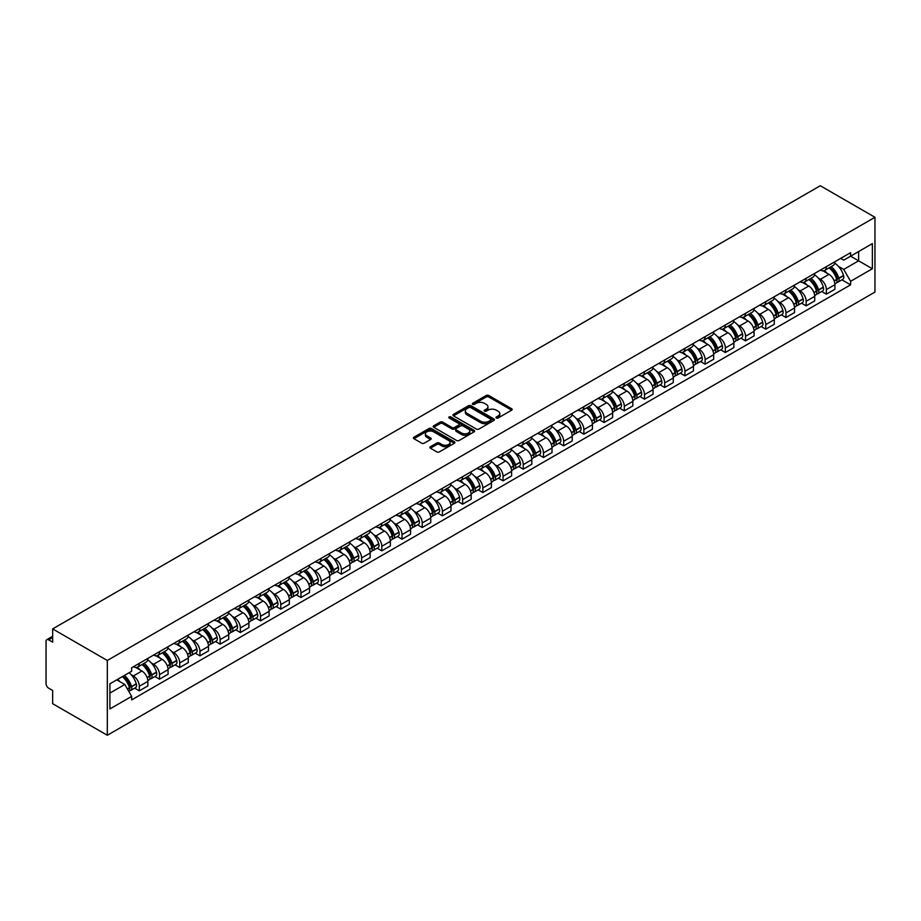 <?xml version="1.0" encoding="UTF-8"?>
<svg xmlns="http://www.w3.org/2000/svg" width="921" height="921" viewBox="0 0 921 921"><rect width="100%" height="100%" fill="white"/><g stroke="black" fill="none" stroke-linecap="round" stroke-linejoin="round"><path stroke-width="1.38" d="M496.35 417.973A1.255 0.725 0 0 0 498.134 417.973L511.639 410.167A1.796 1.036 0 0 0 512.168 409.431A1.796 1.036 0 0 0 511.639 408.705L488.752 395.489A1.796 1.036 0 0 0 486.207 395.489L472.703 403.283A1.255 0.725 0 0 0 474.488 404.319L476.238 403.306A5.756 3.327 0 0 1 484.365 403.306L486.276 404.4A5.756 3.327 0 0 1 487.957 406.76A5.756 3.327 0 0 1 486.276 409.108L484.527 410.11A1.255 0.725 0 0 0 486.311 411.146L488.061 410.133A5.756 3.327 0 0 1 496.189 410.133L498.1 411.227A5.756 3.327 0 0 1 499.792 413.587A5.756 3.327 0 0 1 498.1 415.935L496.35 416.937A1.255 0.725 0 0 0 496.35 417.973L496.35 416.937M430.395 446.72A1.796 1.036 0 0 0 429.865 447.456A1.796 1.036 0 0 0 430.395 448.193L436.819 451.9A1.796 1.036 0 0 0 439.363 451.9L454.364 443.243A1.796 1.036 0 0 0 454.893 442.506A1.796 1.036 0 0 0 454.364 441.769L431.477 428.553A1.796 1.036 0 0 0 428.933 428.553L413.932 437.222A1.796 1.036 0 0 0 413.402 437.959A1.796 1.036 0 0 0 413.932 438.684L421.68 443.162A1.796 1.036 0 0 0 424.224 443.162L430.648 439.455A1.796 1.036 0 0 0 431.178 438.718A1.796 1.036 0 0 0 430.648 437.993L426.803 435.771A4.812 2.775 0 0 1 425.398 433.803A4.812 2.775 0 0 1 428.369 431.235A4.812 2.775 0 0 1 433.607 431.845L448.677 440.537A4.812 2.775 0 0 1 450.081 442.506A4.812 2.775 0 0 1 447.111 445.073A4.812 2.775 0 0 1 441.873 444.463L439.363 443.013A1.796 1.036 0 0 0 436.819 443.013L430.395 446.72L430.395 448.193L436.819 444.509L436.819 443.013M107.32 660.484L52.658 628.916L820.289 185.731L874.95 217.287L107.32 660.484L107.32 735.269L874.95 292.084L874.95 217.287M476.364 429.071A1.796 1.036 0 0 0 478.897 429.071L493.909 420.413A1.796 1.036 0 0 0 494.427 419.677A1.796 1.036 0 0 0 493.909 418.94L471.022 405.724A1.796 1.036 0 0 0 468.478 405.724L453.477 414.392A1.796 1.036 0 0 0 452.948 415.118A1.796 1.036 0 0 0 453.477 415.855L476.364 429.071M449.586 418.238A1.255 0.725 0 0 1 450.864 418.422L450.864 416.925L474.131 430.36A1.796 1.036 0 0 1 474.66 431.086A1.796 1.036 0 0 1 474.131 431.822L459.13 440.48A1.796 1.036 0 0 1 456.586 440.48L433.699 427.275L433.699 425.801A1.796 1.036 0 0 0 433.169 426.538A1.796 1.036 0 0 0 433.699 427.275M433.699 425.801L440.123 422.094A1.796 1.036 0 0 1 442.667 422.094L451.946 427.459A1.796 1.036 0 0 0 454.49 427.459L458.75 424.995A1.796 1.036 0 0 0 459.28 424.259A1.796 1.036 0 0 0 458.75 423.533L449.091 417.95A1.255 0.725 0 0 1 450.864 416.925M52.658 628.916L52.658 642.156L48.64 639.842A3.661 2.118 -120 0 0 46.81 639.658A3.661 2.118 -120 0 0 46.05 641.338L46.05 683.67A3.661 2.118 -120 0 0 48.64 688.148L52.658 690.474L52.658 703.713L107.32 735.269M826.379 266.653A8.427 4.87 60 0 1 824.629 270.44L833.183 265.501A8.427 4.87 -120 0 0 834.921 261.714M818.262 278.05L820.415 279.293A8.427 4.87 60 0 1 826.379 289.608L834.921 284.681A8.427 4.87 -120 0 0 828.969 274.354L822.844 270.82M834.921 284.681L834.921 289.24L826.379 294.179L821.739 291.497M824.629 270.44A8.427 4.87 60 0 1 820.484 270.06M826.379 289.608L826.379 294.179M806.163 278.315A8.427 4.87 60 0 1 804.424 282.102L812.967 277.163A8.427 4.87 -120 0 0 814.717 273.387M801.535 303.159L806.163 305.841L814.717 300.902L814.717 296.343A8.427 4.87 -120 0 0 808.753 286.028L802.64 282.494M804.424 282.102A8.427 4.87 60 0 1 800.268 281.722M798.047 289.712L800.211 290.955A8.427 4.87 60 0 1 806.163 301.282L806.163 305.841M785.958 289.988A8.427 4.87 60 0 1 784.208 293.764L792.762 288.837A8.427 4.87 -120 0 0 794.512 285.05M781.319 314.832L785.958 317.503L794.512 312.576L794.512 308.005A8.427 4.87 -120 0 0 788.549 297.69L782.436 294.156M784.208 293.764A8.427 4.87 60 0 1 780.064 293.385M777.842 301.386L779.995 302.629A8.427 4.87 60 0 1 785.958 312.944L785.958 317.503M765.754 301.651A8.427 4.87 60 0 1 764.004 305.438L772.558 300.499A8.427 4.87 -120 0 0 774.296 296.712M761.114 326.495L765.754 329.177L774.296 324.238L774.296 319.679A8.427 4.87 -120 0 0 768.344 309.352L762.22 305.818M764.004 305.438A8.427 4.87 60 0 1 759.86 305.058M757.638 313.048L759.79 314.291A8.427 4.87 60 0 1 765.754 324.618L765.754 329.177M745.538 313.324A8.427 4.87 60 0 1 743.8 317.1L752.353 312.161A8.427 4.87 -120 0 0 754.092 308.385M740.91 338.168L745.538 340.839L754.092 335.9L754.092 331.341A8.427 4.87 -120 0 0 748.14 321.026L742.015 317.492M743.8 317.1A8.427 4.87 60 0 1 739.655 316.72M737.433 324.71L739.586 325.953A8.427 4.87 60 0 1 745.538 336.28L745.538 340.839M725.334 324.986A8.427 4.87 60 0 1 723.595 328.774L732.137 323.835A8.427 4.87 -120 0 0 733.887 320.048M720.706 349.83L725.334 352.513L733.887 347.574L733.887 343.015A8.427 4.87 -120 0 0 727.924 332.688L721.811 329.154M723.595 328.774A8.427 4.87 60 0 1 719.439 328.394M717.217 336.384L719.382 337.627A8.427 4.87 60 0 1 725.334 347.942L725.334 352.513M705.129 336.649A8.427 4.87 60 0 1 703.379 340.436L711.933 335.497A8.427 4.87 -120 0 0 713.683 331.721M700.49 361.493L705.129 364.175L713.683 359.236L713.683 354.677A8.427 4.87 -120 0 0 707.719 344.35L701.595 340.828M703.379 340.436A8.427 4.87 60 0 1 699.235 340.056M697.013 348.046L699.166 349.289A8.427 4.87 60 0 1 705.129 359.616L705.129 364.175M684.925 348.322A8.427 4.87 60 0 1 683.175 352.098L691.729 347.171A8.427 4.87 -120 0 0 693.467 343.383M680.285 373.166L684.925 375.837L693.467 370.91L693.467 366.339A8.427 4.87 -120 0 0 687.515 356.024L681.39 352.49M683.175 352.098A8.427 4.87 60 0 1 679.03 351.718M676.808 359.72L678.961 360.963A8.427 4.87 60 0 1 684.925 371.278L684.925 375.837M664.709 359.984A8.427 4.87 60 0 1 662.97 363.772L671.513 358.833A8.427 4.87 -120 0 0 673.263 355.046M660.081 384.828L664.709 387.511L673.263 382.572L673.263 378.013A8.427 4.87 -120 0 0 667.299 367.686L661.186 364.152M662.97 363.772A8.427 4.87 60 0 1 658.814 363.392M656.604 371.382L658.757 372.625A8.427 4.87 60 0 1 664.709 382.952L664.709 387.511M644.504 371.658A8.427 4.87 60 0 1 642.766 375.434L651.308 370.495A8.427 4.87 -120 0 0 653.058 366.719M639.865 396.502L644.504 399.173L653.058 394.234L653.058 389.675A8.427 4.87 -120 0 0 647.095 379.36L640.981 375.826M642.766 375.434A8.427 4.87 60 0 1 638.61 375.054M636.388 383.044L638.552 384.287A8.427 4.87 60 0 1 644.504 394.614L644.504 399.173M624.3 383.32A8.427 4.87 60 0 1 622.55 387.108L631.104 382.169A8.427 4.87 -120 0 0 632.842 378.381M619.66 408.164L624.3 410.847L632.842 405.908L632.842 401.349A8.427 4.87 -120 0 0 626.89 391.022L620.766 387.488M622.55 387.108A8.427 4.87 60 0 1 618.405 386.728M616.184 394.718L618.336 395.961A8.427 4.87 60 0 1 624.3 406.276L624.3 410.847M604.095 394.982A8.427 4.87 60 0 1 602.346 398.77L610.899 393.831A8.427 4.87 -120 0 0 612.638 390.055M599.456 419.826L604.095 422.509L612.638 417.57L612.638 413.011A8.427 4.87 -120 0 0 606.686 402.684L600.561 399.161M602.346 398.77A8.427 4.87 60 0 1 598.201 398.39M595.979 406.38L598.132 407.623A8.427 4.87 60 0 1 604.095 417.95L604.095 422.509M583.879 406.656A8.427 4.87 60 0 1 582.141 410.432L590.683 405.505A8.427 4.87 -120 0 0 592.433 401.717M579.251 431.5L583.879 434.171L592.433 429.244L592.433 424.673A8.427 4.87 -120 0 0 586.47 414.358L580.357 410.824M582.141 410.432A8.427 4.87 60 0 1 577.985 410.052M575.763 418.053L577.928 419.297A8.427 4.87 60 0 1 583.879 429.612L583.879 434.171M563.675 418.318A8.427 4.87 60 0 1 561.925 422.106L570.479 417.167A8.427 4.87 -120 0 0 572.229 413.379M559.035 443.162L563.675 445.845L572.229 440.906L572.229 436.347A8.427 4.87 -120 0 0 566.265 426.02L560.152 422.486M561.925 422.106A8.427 4.87 60 0 1 557.781 421.726M555.559 429.716L557.712 430.959A8.427 4.87 60 0 1 563.675 441.286L563.675 445.845M543.471 429.992A8.427 4.87 60 0 1 541.721 433.768L550.274 428.829A8.427 4.87 -120 0 0 552.013 425.053M538.831 454.836L543.471 457.507L552.013 452.568L552.013 448.009A8.427 4.87 -120 0 0 546.061 437.694L539.936 434.159M541.721 433.768A8.427 4.87 60 0 1 537.576 433.388M535.354 441.378L537.507 442.621A8.427 4.87 60 0 1 543.471 452.948L543.471 457.507M523.255 441.654A8.427 4.87 60 0 1 521.516 445.442L530.059 440.503A8.427 4.87 -120 0 0 531.808 436.715M518.627 466.498L523.255 469.18L531.808 464.242L531.808 459.683A8.427 4.87 -120 0 0 525.856 449.356L519.732 445.822M521.516 445.442A8.427 4.87 60 0 1 517.372 445.062M515.15 453.051L517.303 454.295A8.427 4.87 60 0 1 523.255 464.61L523.255 469.18M503.05 453.316A8.427 4.87 60 0 1 501.312 457.104L509.854 452.165A8.427 4.87 -120 0 0 511.604 448.389M498.411 478.16L503.05 480.843L511.604 475.904L511.604 471.345A8.427 4.87 -120 0 0 505.641 461.018L499.527 457.495M501.312 457.104A8.427 4.87 60 0 1 497.156 456.724M494.934 464.714L497.098 465.957A8.427 4.87 60 0 1 503.05 476.284L503.05 480.843M482.846 464.99A8.427 4.87 60 0 1 481.096 468.766L489.65 463.839A8.427 4.87 -120 0 0 491.4 460.051M478.206 489.834L482.846 492.505L491.4 487.577L491.4 483.007A8.427 4.87 -120 0 0 485.436 472.692L479.311 469.157M481.096 468.766A8.427 4.87 60 0 1 476.951 468.386M474.729 476.387L476.882 477.631A8.427 4.87 60 0 1 482.846 487.946L482.846 492.505M462.641 476.652A8.427 4.87 60 0 1 460.891 480.44L469.445 475.501A8.427 4.87 -120 0 0 471.184 471.713M458.002 501.496L462.641 504.178L471.184 499.24L471.184 494.681A8.427 4.87 -120 0 0 465.232 484.354L459.107 480.82M460.891 480.44A8.427 4.87 60 0 1 456.747 480.06M454.525 488.049L456.678 489.293A8.427 4.87 60 0 1 462.641 499.608L462.641 504.178M442.425 488.326A8.427 4.87 60 0 1 440.687 492.102L449.229 487.163A8.427 4.87 -120 0 0 450.979 483.387M437.797 513.17L442.425 515.841L450.979 510.902L450.979 506.343A8.427 4.87 -120 0 0 445.016 496.028L438.903 492.493M440.687 492.102A8.427 4.87 60 0 1 436.531 491.722M434.321 499.712L436.473 500.955A8.427 4.87 60 0 1 442.425 511.282L442.425 515.841M422.221 499.988A8.427 4.87 60 0 1 420.483 503.775L429.025 498.837A8.427 4.87 -120 0 0 430.775 495.049M417.581 524.832L422.221 527.514L430.775 522.575L430.775 518.016A8.427 4.87 -120 0 0 424.811 507.69L418.698 504.155M420.483 503.775A8.427 4.87 60 0 1 416.327 503.396M414.105 511.385L416.269 512.629A8.427 4.87 60 0 1 422.221 522.944L422.221 527.514M402.017 511.65A8.427 4.87 60 0 1 400.267 515.438L408.82 510.499A8.427 4.87 -120 0 0 410.559 506.723M397.377 536.494L402.017 539.176L410.559 534.238L410.559 529.679A8.427 4.87 -120 0 0 404.607 519.352L398.482 515.829M400.267 515.438A8.427 4.87 60 0 1 396.122 515.058M393.9 523.047L396.053 524.291A8.427 4.87 60 0 1 402.017 534.617L402.017 539.176M381.812 523.324A8.427 4.87 60 0 1 380.062 527.1L388.616 522.172A8.427 4.87 -120 0 0 390.354 518.385M377.173 548.168L381.812 550.839L390.354 545.911L390.354 541.341A8.427 4.87 -120 0 0 384.402 531.026L378.278 527.491M380.062 527.1A8.427 4.87 60 0 1 375.918 526.72M373.696 534.721L375.849 535.964A8.427 4.87 60 0 1 381.812 546.28L381.812 550.839M361.596 534.986A8.427 4.87 60 0 1 359.858 538.773L368.4 533.835A8.427 4.87 -120 0 0 370.15 530.047M356.968 559.83L361.596 562.512L370.15 557.573L370.15 553.014A8.427 4.87 -120 0 0 364.186 542.688L358.073 539.153M359.858 538.773A8.427 4.87 60 0 1 355.702 538.394M353.48 546.383L355.644 547.627A8.427 4.87 60 0 1 361.596 557.942L361.596 562.512M341.392 546.66A8.427 4.87 60 0 1 339.642 550.436L348.196 545.497A8.427 4.87 -120 0 0 349.945 541.721M336.752 571.504L341.392 574.174L349.945 569.236L349.945 564.677A8.427 4.87 -120 0 0 343.982 554.361L337.869 550.827M339.642 550.436A8.427 4.87 60 0 1 335.497 550.056M333.275 558.045L335.428 559.289A8.427 4.87 60 0 1 341.392 569.615L341.392 574.174M321.187 558.322A8.427 4.87 60 0 1 319.437 562.109L327.991 557.17A8.427 4.87 -120 0 0 329.73 553.383M316.548 583.166L321.187 585.848L329.73 580.909L329.73 576.35A8.427 4.87 -120 0 0 323.778 566.024L317.653 562.489M319.437 562.109A8.427 4.87 60 0 1 315.293 561.718M313.071 569.719L315.224 570.962A8.427 4.87 60 0 1 321.187 581.278L321.187 585.848M300.971 569.984A8.427 4.87 60 0 1 299.233 573.771L307.775 568.833A8.427 4.87 -120 0 0 309.525 565.057M296.343 594.828L300.971 597.51L309.525 592.571L309.525 588.012A8.427 4.87 -120 0 0 303.562 577.686L297.448 574.163M299.233 573.771A8.427 4.87 60 0 1 295.088 573.392M292.866 581.381L295.019 582.625A8.427 4.87 60 0 1 300.971 592.951L300.971 597.51M280.767 581.658A8.427 4.87 60 0 1 279.028 585.434L287.571 580.506A8.427 4.87 -120 0 0 289.321 576.719M276.127 606.502L280.767 609.172L289.321 604.245L289.321 599.675A8.427 4.87 -120 0 0 283.357 589.359L277.244 585.825M279.028 585.434A8.427 4.87 60 0 1 274.872 585.054M272.651 593.055L274.815 594.298A8.427 4.87 60 0 1 280.767 604.613L280.767 609.172M260.562 593.32A8.427 4.87 60 0 1 258.813 597.107L267.366 592.168A8.427 4.87 -120 0 0 269.105 588.381M255.923 618.164L260.562 620.846L269.116 615.907L269.116 611.348A8.427 4.87 -120 0 0 263.153 601.022L257.028 597.487M258.813 597.107A8.427 4.87 60 0 1 254.668 596.727M252.446 604.717L254.599 605.96A8.427 4.87 60 0 1 260.562 616.276L260.562 620.846M240.358 604.993A8.427 4.87 60 0 1 238.608 608.769L247.162 603.831A8.427 4.87 -120 0 0 248.9 600.055M235.718 629.837L240.358 632.508L248.9 627.569L248.9 623.01A8.427 4.87 -120 0 0 242.948 612.695L236.824 609.161M238.608 608.769A8.427 4.87 60 0 1 234.464 608.39M232.242 616.379L234.395 617.623A8.427 4.87 60 0 1 240.358 627.949L240.358 632.508M220.142 616.656A8.427 4.87 60 0 1 218.404 620.443L226.946 615.504A8.427 4.87 -120 0 0 228.696 611.717M215.514 641.5L220.142 644.182L228.696 639.243L228.696 634.684A8.427 4.87 -120 0 0 222.732 624.357L216.619 620.823M218.404 620.443A8.427 4.87 60 0 1 214.248 620.052M212.037 628.053L214.19 629.296A8.427 4.87 60 0 1 220.142 639.611L220.142 644.182M199.938 628.318A8.427 4.87 60 0 1 198.188 632.105L206.741 627.166A8.427 4.87 -120 0 0 208.491 623.39M195.298 653.162L199.938 655.844L208.491 650.905L208.491 646.346A8.427 4.87 -120 0 0 202.528 636.02L196.415 632.497M198.188 632.105A8.427 4.87 60 0 1 194.043 631.725M191.821 639.715L193.986 640.958A8.427 4.87 60 0 1 199.938 651.285L199.938 655.844M179.733 639.991A8.427 4.87 60 0 1 177.983 643.767L186.537 638.84A8.427 4.87 -120 0 0 188.275 635.053M175.094 664.835L179.733 667.506L188.275 662.579L188.275 658.008A8.427 4.87 -120 0 0 182.323 647.693L176.199 644.159M177.983 643.767A8.427 4.87 60 0 1 173.839 643.388M171.617 651.377L173.77 652.632A8.427 4.87 60 0 1 179.733 662.947L179.733 667.506M159.529 651.654A8.427 4.87 60 0 1 157.779 655.441L166.333 650.502A8.427 4.87 -120 0 0 168.071 646.715M154.889 676.498L159.529 679.18L168.071 674.241L168.071 669.682A8.427 4.87 -120 0 0 162.119 659.355L155.994 655.821M157.779 655.441A8.427 4.87 60 0 1 153.634 655.061M151.412 663.051L153.565 664.294A8.427 4.87 60 0 1 159.529 674.609L159.529 679.18M139.313 663.327A8.427 4.87 60 0 1 137.574 667.103L146.117 662.164A8.427 4.87 -120 0 0 147.867 658.388M134.685 688.171L139.313 690.842L147.867 685.903L147.867 681.344A8.427 4.87 -120 0 0 141.903 671.029L135.79 667.495M137.574 667.103A8.427 4.87 60 0 1 133.418 666.723M131.196 674.713L133.361 675.956A8.427 4.87 60 0 1 139.313 686.283L139.313 690.842M840.689 258.387L843.728 260.148L872.36 243.616L858.625 251.548L858.625 260.816L843.728 269.416L838.467 266.376M109.91 693.087L124.807 684.487L131.668 696.38L109.91 708.94L109.91 683.808L131.668 671.248L131.668 667.737L850.601 252.665L850.601 256.188L872.36 268.748L850.601 281.308L843.728 269.416M872.36 243.616L872.36 268.748M131.668 696.38L131.668 699.891L850.601 284.831L850.601 281.308M124.807 684.487L116.771 679.848M841.944 279.834L850.601 284.831M496.856 418.146L498.1 417.432A5.756 3.327 0 0 0 499.792 415.072L499.792 413.587M487.957 406.76L487.957 408.245A5.756 3.327 0 0 1 486.276 410.605L485.033 411.319M511.639 408.705L511.639 410.167L488.752 396.986A1.796 1.036 0 0 0 486.207 396.986L473.21 404.492M493.909 418.94L493.909 420.413L471.022 407.22A1.796 1.036 0 0 0 468.478 407.22L453.5 415.866M490.732 420.183A1.255 0.725 0 0 0 490.732 419.159L470.643 407.566A1.255 0.725 0 0 0 468.858 407.566L467.016 408.625A5.756 3.327 0 0 0 465.324 410.973A5.756 3.327 0 0 0 467.016 413.322L480.75 421.254A5.756 3.327 0 0 0 488.878 421.254L490.732 420.183L490.732 421.68A1.255 0.725 0 0 0 491.1 421.173L491.1 419.677M465.324 410.973L465.324 412.47A5.756 3.327 0 0 0 467.016 414.818L467.016 413.322M490.732 421.68L488.878 422.751A5.756 3.327 0 0 1 480.75 422.751L467.016 414.818M433.722 427.286L440.123 423.591L440.123 422.094M459.28 424.259L459.28 425.755A1.796 1.036 0 0 1 458.75 426.492L454.49 428.956A1.796 1.036 0 0 1 451.946 428.956L442.667 423.591A1.796 1.036 0 0 0 440.123 423.591M450.864 418.422L474.108 431.834M461.582 433.02A4.812 2.775 0 0 0 466.82 433.618A4.812 2.775 0 0 0 469.791 431.051A4.812 2.775 0 0 0 468.386 429.094L463.067 426.02A1.796 1.036 0 0 0 460.535 426.02L456.275 428.484A1.796 1.036 0 0 0 455.745 429.221A1.796 1.036 0 0 0 456.275 429.946L461.582 433.02L461.582 434.516A4.812 2.775 0 0 0 466.82 435.115A4.812 2.775 0 0 0 469.791 432.548L469.791 431.051M455.745 429.221L455.745 430.717A1.796 1.036 0 0 0 456.275 431.442L456.275 429.946M461.582 434.516L456.275 431.442M450.081 442.506L450.081 444.003A4.812 2.775 0 0 1 447.111 446.57A4.812 2.775 0 0 1 441.873 445.96L439.363 444.509A1.796 1.036 0 0 0 436.819 444.509M425.398 433.803L425.398 435.299A4.812 2.775 0 0 0 426.803 437.268L426.803 435.771M430.625 439.467L426.803 437.268M454.364 441.769L454.364 443.243L431.477 430.049A1.796 1.036 0 0 0 428.933 430.049L413.955 438.695L413.932 437.222M829.556 267.597A11.536 6.666 60 0 1 829.614 267.62A11.536 6.666 60 0 1 837.201 277.981L837.27 278.223A2.245 1.301 60 0 1 836.924 279.984A2.245 1.301 60 0 1 836.867 280.007M829.05 267.884A13.919 8.036 60 0 1 836.705 279.374L836.763 279.604A4.628 2.671 60 0 1 836.038 283.242L834.887 283.91M836.832 282.217A4.628 2.671 -120 0 0 838.11 282.045A4.628 2.671 -120 0 0 838.847 278.418L838.778 278.177A13.919 8.036 -120 0 0 831.122 266.687M834.748 263.199A13.919 8.036 60 0 1 843.498 275.448L843.567 275.678A4.628 2.671 60 0 1 842.842 279.316L838.11 282.045M824.307 270.601A13.919 8.036 60 0 1 827.208 273.341M833.977 273.364L835.75 274.389M809.352 279.259A11.536 6.666 60 0 1 809.409 279.293A11.536 6.666 60 0 1 816.996 289.643L817.065 289.885A2.245 1.301 60 0 1 816.708 291.646A2.245 1.301 60 0 1 816.662 291.681M808.845 279.547A13.919 8.036 60 0 1 816.49 291.036L816.559 291.278A4.628 2.671 60 0 1 815.833 294.904L814.682 295.572M816.616 293.88A4.628 2.671 -120 0 0 817.906 293.707A4.628 2.671 -120 0 0 818.631 290.08L818.562 289.839A13.919 8.036 -120 0 0 810.917 278.349M814.544 274.861A13.919 8.036 60 0 1 823.293 287.11L823.362 287.352A4.628 2.671 60 0 1 822.626 290.978L817.906 293.707M804.091 282.263A13.919 8.036 60 0 1 807.003 285.003M813.773 285.026L815.546 286.051M789.136 290.921A11.536 6.666 60 0 1 789.193 290.955A11.536 6.666 60 0 1 796.792 301.317L796.861 301.558A2.245 1.301 60 0 1 796.504 303.32A2.245 1.301 60 0 1 796.458 303.343M788.629 291.22A13.919 8.036 60 0 1 796.285 302.698L796.354 302.94A4.628 2.671 60 0 1 795.617 306.578L794.478 307.234M796.412 305.553A4.628 2.671 -120 0 0 797.701 305.381A4.628 2.671 -120 0 0 798.426 301.743L798.357 301.512A13.919 8.036 -120 0 0 790.702 290.023M794.328 286.535A13.919 8.036 60 0 1 803.089 298.772L803.158 299.014A4.628 2.671 60 0 1 802.421 302.652L797.701 305.381M783.886 293.926A13.919 8.036 60 0 1 786.799 296.677M793.557 296.689L795.341 297.725M768.931 302.595A11.536 6.666 60 0 1 768.989 302.629A11.536 6.666 60 0 1 776.587 312.979L776.656 313.221A2.245 1.301 60 0 1 776.299 314.982A2.245 1.301 60 0 1 776.242 315.005M768.425 302.882A13.919 8.036 60 0 1 776.081 314.372L776.15 314.614A4.628 2.671 60 0 1 775.413 318.24L774.262 318.908M776.207 317.215A4.628 2.671 -120 0 0 777.485 317.043A4.628 2.671 -120 0 0 778.222 313.416L778.153 313.175A13.919 8.036 -120 0 0 770.497 301.685M774.124 298.197A13.919 8.036 60 0 1 782.873 310.446L782.942 310.688A4.628 2.671 60 0 1 782.217 314.314L777.485 317.043M763.682 305.599A13.919 8.036 60 0 1 766.583 308.339M773.352 308.362L775.125 309.387M748.727 314.257A11.536 6.666 60 0 1 748.785 314.291A11.536 6.666 60 0 1 756.371 324.653L756.44 324.883A2.245 1.301 60 0 1 756.095 326.644A2.245 1.301 60 0 1 756.037 326.679M748.22 314.545A13.919 8.036 60 0 1 755.865 326.034L755.934 326.276A4.628 2.671 60 0 1 755.208 329.914L754.057 330.57M756.003 328.889A4.628 2.671 -120 0 0 757.281 328.716A4.628 2.671 -120 0 0 758.006 325.078L757.948 324.837A13.919 8.036 -120 0 0 750.293 313.359M753.919 309.859A13.919 8.036 60 0 1 762.669 322.108L762.738 322.35A4.628 2.671 60 0 1 762.012 325.976L757.281 328.716M743.466 317.261A13.919 8.036 60 0 1 746.378 320.013M753.148 320.024L754.921 321.049M728.511 325.93A11.536 6.666 60 0 1 728.58 325.953A11.536 6.666 60 0 1 736.167 336.315L736.236 336.556A2.245 1.301 60 0 1 735.879 338.318A2.245 1.301 60 0 1 735.833 338.341M728.016 326.218A13.919 8.036 60 0 1 735.66 337.708L735.729 337.938A4.628 2.671 60 0 1 735.004 341.576L733.853 342.244M735.787 340.551A4.628 2.671 -120 0 0 737.076 340.379A4.628 2.671 -120 0 0 737.802 336.752L737.733 336.51A13.919 8.036 -120 0 0 730.088 325.021M733.715 321.533A13.919 8.036 60 0 1 742.464 333.782L742.533 334.012A4.628 2.671 60 0 1 741.796 337.65L737.076 340.379M723.261 328.935A13.919 8.036 60 0 1 726.174 331.675M732.943 331.698L734.716 332.723M708.307 337.593A11.536 6.666 60 0 1 708.364 337.627A11.536 6.666 60 0 1 715.962 347.977L716.031 348.219A2.245 1.301 60 0 1 715.675 349.98A2.245 1.301 60 0 1 715.629 350.015M707.8 337.88A13.919 8.036 60 0 1 715.456 349.37L715.525 349.612A4.628 2.671 60 0 1 714.788 353.238L713.637 353.906M715.582 352.213A4.628 2.671 -120 0 0 716.86 352.041A4.628 2.671 -120 0 0 717.597 348.414L717.528 348.173A13.919 8.036 -120 0 0 709.872 336.683M713.499 333.195A13.919 8.036 60 0 1 722.26 345.444L722.329 345.686A4.628 2.671 60 0 1 721.592 349.312L716.86 352.041M703.057 340.597A13.919 8.036 60 0 1 705.958 343.337M712.727 343.36L714.512 344.385M688.102 349.255A11.536 6.666 60 0 1 688.16 349.289A11.536 6.666 60 0 1 695.758 359.651L695.816 359.892A2.245 1.301 60 0 1 695.47 361.654A2.245 1.301 60 0 1 695.413 361.677M687.596 349.554A13.919 8.036 60 0 1 695.251 361.032L695.32 361.274A4.628 2.671 60 0 1 694.584 364.912L693.432 365.568M695.378 363.887A4.628 2.671 -120 0 0 696.656 363.714A4.628 2.671 -120 0 0 697.393 360.076L697.324 359.846A13.919 8.036 -120 0 0 689.668 348.357M693.294 344.868A13.919 8.036 60 0 1 702.044 357.106L702.113 357.348A4.628 2.671 60 0 1 701.388 360.986L696.656 363.714M682.852 352.259A13.919 8.036 60 0 1 685.754 355.011M692.523 355.022L694.296 356.059M667.898 360.928A11.536 6.666 60 0 1 667.955 360.963A11.536 6.666 60 0 1 675.542 371.313L675.611 371.554A2.245 1.301 60 0 1 675.254 373.316A2.245 1.301 60 0 1 675.208 373.339M667.391 361.216A13.919 8.036 60 0 1 675.035 372.706L675.105 372.947A4.628 2.671 60 0 1 674.379 376.574L673.228 377.242M675.174 375.549A4.628 2.671 -120 0 0 676.451 375.377A4.628 2.671 -120 0 0 677.177 371.75L677.108 371.508A13.919 8.036 -120 0 0 669.463 360.019M673.09 356.531A13.919 8.036 60 0 1 681.839 368.78L681.908 369.022A4.628 2.671 60 0 1 681.183 372.648L676.451 375.377M662.636 363.933A13.919 8.036 60 0 1 665.549 366.673M672.318 366.696L674.091 367.721M647.682 372.591A11.536 6.666 60 0 1 647.739 372.625A11.536 6.666 60 0 1 655.338 382.986L655.407 383.217A2.245 1.301 60 0 1 655.05 384.978A2.245 1.301 60 0 1 655.004 385.013M647.187 372.878A13.919 8.036 60 0 1 654.831 384.368L654.9 384.61A4.628 2.671 60 0 1 654.175 388.248L653.024 388.904M654.958 387.223A4.628 2.671 -120 0 0 656.247 387.05A4.628 2.671 -120 0 0 656.972 383.412L656.903 383.171A13.919 8.036 -120 0 0 649.259 371.693M652.885 368.193A13.919 8.036 60 0 1 661.635 380.442L661.704 380.684A4.628 2.671 60 0 1 660.967 384.31L656.247 387.05M642.432 375.595A13.919 8.036 60 0 1 645.345 378.347M652.114 378.358L653.887 379.383M627.477 384.264A11.536 6.666 60 0 1 627.535 384.287A11.536 6.666 60 0 1 635.133 394.649L635.202 394.89A2.245 1.301 60 0 1 634.845 396.652A2.245 1.301 60 0 1 634.788 396.675M626.971 384.552A13.919 8.036 60 0 1 634.627 396.042L634.696 396.272A4.628 2.671 60 0 1 633.959 399.91L632.808 400.577M634.753 398.885A4.628 2.671 -120 0 0 636.031 398.712A4.628 2.671 -120 0 0 636.768 395.086L636.699 394.844A13.919 8.036 -120 0 0 629.043 383.355M632.669 379.866A13.919 8.036 60 0 1 641.43 392.116L641.488 392.346A4.628 2.671 60 0 1 640.763 395.984L636.031 398.712M622.228 387.269A13.919 8.036 60 0 1 625.129 390.009M631.898 390.032L633.671 391.057M607.273 395.926A11.536 6.666 60 0 1 607.33 395.961A11.536 6.666 60 0 1 614.917 406.311L614.986 406.552A2.245 1.301 60 0 1 614.641 408.314A2.245 1.301 60 0 1 614.583 408.348M606.766 396.214A13.919 8.036 60 0 1 614.422 407.704L614.48 407.945A4.628 2.671 60 0 1 613.754 411.572L612.603 412.24M614.549 410.547A4.628 2.671 -120 0 0 615.827 410.375A4.628 2.671 -120 0 0 616.563 406.748L616.494 406.506A13.919 8.036 -120 0 0 608.839 395.017M612.465 391.529A13.919 8.036 60 0 1 621.215 403.778L621.284 404.02A4.628 2.671 60 0 1 620.558 407.646L615.827 410.375M602.012 398.931A13.919 8.036 60 0 1 604.924 401.671M611.694 401.694L613.467 402.719M587.068 407.589A11.536 6.666 60 0 1 587.126 407.623A11.536 6.666 60 0 1 594.713 417.984L594.782 418.226A2.245 1.301 60 0 1 594.425 419.988A2.245 1.301 60 0 1 594.379 420.011M586.562 407.888A13.919 8.036 60 0 1 594.206 419.366L594.275 419.608A4.628 2.671 60 0 1 593.55 423.246L592.399 423.902M594.333 422.221A4.628 2.671 -120 0 0 595.622 422.048A4.628 2.671 -120 0 0 596.348 418.41L596.278 418.18A13.919 8.036 -120 0 0 588.634 406.691M592.261 403.202A13.919 8.036 60 0 1 601.01 415.44L601.079 415.682A4.628 2.671 60 0 1 600.342 419.32L595.622 422.048M581.807 410.593A13.919 8.036 60 0 1 584.72 413.345M591.489 413.356L593.262 414.381M566.852 419.262A11.536 6.666 60 0 1 566.91 419.297A11.536 6.666 60 0 1 574.508 429.647L574.577 429.888A2.245 1.301 60 0 1 574.22 431.65A2.245 1.301 60 0 1 574.174 431.673M566.346 419.55A13.919 8.036 60 0 1 574.002 431.04L574.071 431.281A4.628 2.671 60 0 1 573.334 434.908L572.194 435.575M574.128 433.883A4.628 2.671 -120 0 0 575.406 433.71A4.628 2.671 -120 0 0 576.143 430.084L576.074 429.842A13.919 8.036 -120 0 0 568.418 418.353M572.045 414.864A13.919 8.036 60 0 1 580.806 427.114L580.875 427.356A4.628 2.671 60 0 1 580.138 430.982L575.406 433.71M561.603 422.267A13.919 8.036 60 0 1 564.504 425.007M571.273 425.03L573.058 426.055M546.648 430.924A11.536 6.666 60 0 1 546.706 430.959A11.536 6.666 60 0 1 554.304 441.32L554.373 441.55A2.245 1.301 60 0 1 554.016 443.312A2.245 1.301 60 0 1 553.958 443.346M546.141 431.212A13.919 8.036 60 0 1 553.797 442.702L553.866 442.943A4.628 2.671 60 0 1 553.13 446.581L551.978 447.238M553.924 445.557A4.628 2.671 -120 0 0 555.202 445.384A4.628 2.671 -120 0 0 555.939 441.746L555.87 441.504A13.919 8.036 -120 0 0 548.214 430.026M551.84 426.527A13.919 8.036 60 0 1 560.59 438.776L560.659 439.018A4.628 2.671 60 0 1 559.933 442.644L555.202 445.384M541.398 433.929A13.919 8.036 60 0 1 544.299 436.681M551.069 436.692L552.842 437.717M526.444 442.598A11.536 6.666 60 0 1 526.501 442.621A11.536 6.666 60 0 1 534.088 452.982L534.157 453.224A2.245 1.301 60 0 1 533.812 454.986A2.245 1.301 60 0 1 533.754 455.009M525.937 442.886A13.919 8.036 60 0 1 533.581 454.375L533.65 454.606A4.628 2.671 60 0 1 532.925 458.244L531.774 458.911M533.72 457.219A4.628 2.671 -120 0 0 534.997 457.046A4.628 2.671 -120 0 0 535.723 453.42L535.654 453.178A13.919 8.036 -120 0 0 528.009 441.689M531.636 438.2A13.919 8.036 60 0 1 540.385 450.45L540.454 450.68A4.628 2.671 60 0 1 539.729 454.318L534.997 457.046M521.182 445.603A13.919 8.036 60 0 1 524.095 448.343M530.864 448.366L532.637 449.39M506.228 454.26A11.536 6.666 60 0 1 506.285 454.295A11.536 6.666 60 0 1 513.883 464.645L513.953 464.886A2.245 1.301 60 0 1 513.596 466.648A2.245 1.301 60 0 1 513.55 466.682M505.733 454.548A13.919 8.036 60 0 1 513.377 466.038L513.446 466.279A4.628 2.671 60 0 1 512.721 469.906L511.569 470.573M513.504 468.881A4.628 2.671 -120 0 0 514.793 468.708A4.628 2.671 -120 0 0 515.518 465.082L515.449 464.84A13.919 8.036 -120 0 0 507.805 453.351M511.431 449.862A13.919 8.036 60 0 1 520.181 462.112L520.25 462.354A4.628 2.671 60 0 1 519.513 465.98L514.793 468.708M500.978 457.265A13.919 8.036 60 0 1 503.891 460.005M510.66 460.028L512.433 461.053M486.023 465.922A11.536 6.666 60 0 1 486.081 465.957A11.536 6.666 60 0 1 493.679 476.318L493.748 476.56A2.245 1.301 60 0 1 493.391 478.321A2.245 1.301 60 0 1 493.345 478.344M485.517 466.222A13.919 8.036 60 0 1 493.172 477.7L493.242 477.941A4.628 2.671 60 0 1 492.505 481.579L491.354 482.236M493.299 480.555A4.628 2.671 -120 0 0 494.577 480.382A4.628 2.671 -120 0 0 495.314 476.744L495.245 476.514A13.919 8.036 -120 0 0 487.589 465.024M491.215 461.536A13.919 8.036 60 0 1 499.976 473.774L500.045 474.016A4.628 2.671 60 0 1 499.309 477.654L494.577 480.382M480.774 468.927A13.919 8.036 60 0 1 483.675 471.679M490.444 471.69L492.228 472.715M465.819 477.596A11.536 6.666 60 0 1 465.876 477.631A11.536 6.666 60 0 1 473.475 487.98L473.532 488.222A2.245 1.301 60 0 1 473.187 489.984A2.245 1.301 60 0 1 473.129 490.007M465.312 477.884A13.919 8.036 60 0 1 472.968 489.373L473.037 489.615A4.628 2.671 60 0 1 472.3 493.242L471.149 493.909M473.095 492.217A4.628 2.671 -120 0 0 474.373 492.044A4.628 2.671 -120 0 0 475.109 488.418L475.04 488.176A13.919 8.036 -120 0 0 467.384 476.687M471.011 473.198A13.919 8.036 60 0 1 479.76 485.448L479.829 485.689A4.628 2.671 60 0 1 479.104 489.316L474.373 492.044M460.569 480.601A13.919 8.036 60 0 1 463.47 483.341M470.24 483.364L472.013 484.388M445.614 489.258A11.536 6.666 60 0 1 445.672 489.293A11.536 6.666 60 0 1 453.259 499.654L453.328 499.884A2.245 1.301 60 0 1 452.971 501.646A2.245 1.301 60 0 1 452.925 501.68M445.108 489.546A13.919 8.036 60 0 1 452.752 501.036L452.821 501.277A4.628 2.671 60 0 1 452.096 504.915L450.945 505.571M452.89 503.891A4.628 2.671 -120 0 0 454.168 503.718A4.628 2.671 -120 0 0 454.893 500.08L454.824 499.838A13.919 8.036 -120 0 0 447.18 488.36M450.806 484.86A13.919 8.036 60 0 1 459.556 497.11L459.625 497.352A4.628 2.671 60 0 1 458.9 500.978L454.168 503.718M440.353 492.263A13.919 8.036 60 0 1 443.266 495.014M450.035 495.026L451.808 496.051M425.398 500.932A11.536 6.666 60 0 1 425.456 500.955A11.536 6.666 60 0 1 433.054 511.316L433.123 511.558A2.245 1.301 60 0 1 432.766 513.319A2.245 1.301 60 0 1 432.72 513.342M424.892 501.22A13.919 8.036 60 0 1 432.548 512.709L432.617 512.939A4.628 2.671 60 0 1 431.891 516.577L430.74 517.245M432.674 515.553A4.628 2.671 -120 0 0 433.964 515.38A4.628 2.671 -120 0 0 434.689 511.754L434.62 511.512A13.919 8.036 -120 0 0 426.976 500.022M430.602 496.534A13.919 8.036 60 0 1 439.352 508.783L439.421 509.014A4.628 2.671 60 0 1 438.684 512.652L433.964 515.38M420.149 503.937A13.919 8.036 60 0 1 423.061 506.677M429.831 506.7L431.604 507.724M405.194 512.594A11.536 6.666 60 0 1 405.252 512.629A11.536 6.666 60 0 1 412.85 522.978L412.919 523.22A2.245 1.301 60 0 1 412.562 524.982A2.245 1.301 60 0 1 412.504 525.016M404.687 512.882A13.919 8.036 60 0 1 412.343 524.371L412.412 524.613A4.628 2.671 60 0 1 411.675 528.24L410.524 528.907M412.47 527.215A4.628 2.671 -120 0 0 413.748 527.042A4.628 2.671 -120 0 0 414.485 523.416L414.415 523.174A13.919 8.036 -120 0 0 406.76 511.685M410.386 508.196A13.919 8.036 60 0 1 419.147 520.446L419.205 520.687A4.628 2.671 60 0 1 418.479 524.314L413.748 527.042M399.944 515.599A13.919 8.036 60 0 1 402.845 518.339M409.615 518.362L411.388 519.386M384.99 524.256A11.536 6.666 60 0 1 385.047 524.291A11.536 6.666 60 0 1 392.634 534.652L392.703 534.894A2.245 1.301 60 0 1 392.358 536.655A2.245 1.301 60 0 1 392.3 536.678M384.483 524.556A13.919 8.036 60 0 1 392.139 536.034L392.196 536.275A4.628 2.671 60 0 1 391.471 539.913L390.32 540.569M392.265 538.889A4.628 2.671 -120 0 0 393.543 538.716A4.628 2.671 -120 0 0 394.269 535.078L394.211 534.848A13.919 8.036 -120 0 0 386.555 523.358M390.182 519.87A13.919 8.036 60 0 1 398.931 532.108L399 532.35A4.628 2.671 60 0 1 398.275 535.987L393.543 538.716M379.728 527.261A13.919 8.036 60 0 1 382.641 530.012M389.41 530.024L391.183 531.049M364.785 535.93A11.536 6.666 60 0 1 364.843 535.964A11.536 6.666 60 0 1 372.429 546.314L372.498 546.556A2.245 1.301 60 0 1 372.142 548.317A2.245 1.301 60 0 1 372.096 548.34M364.279 536.218A13.919 8.036 60 0 1 371.923 547.707L371.992 547.949A4.628 2.671 60 0 1 371.267 551.575L370.115 552.243M372.049 550.551A4.628 2.671 -120 0 0 373.339 550.378A4.628 2.671 -120 0 0 374.064 546.752L373.995 546.51A13.919 8.036 -120 0 0 366.351 535.02M369.977 531.532A13.919 8.036 60 0 1 378.727 543.781L378.796 544.023A4.628 2.671 60 0 1 378.059 547.65L373.339 550.378M359.524 538.935A13.919 8.036 60 0 1 362.437 541.675M369.206 541.698L370.979 542.722M344.569 547.592A11.536 6.666 60 0 1 344.627 547.627A11.536 6.666 60 0 1 352.225 557.988L352.294 558.218A2.245 1.301 60 0 1 351.937 559.98A2.245 1.301 60 0 1 351.891 560.014M344.063 547.88A13.919 8.036 60 0 1 351.718 559.369L351.787 559.611A4.628 2.671 60 0 1 351.051 563.249L349.911 563.905M351.845 562.224A4.628 2.671 -120 0 0 353.123 562.052A4.628 2.671 -120 0 0 353.86 558.414L353.791 558.172A13.919 8.036 -120 0 0 346.135 546.683M349.761 543.194A13.919 8.036 60 0 1 358.522 555.444L358.591 555.685A4.628 2.671 60 0 1 357.855 559.312L353.123 562.052M339.319 550.597A13.919 8.036 60 0 1 342.221 553.348M348.99 553.36L350.774 554.384M324.365 559.266A11.536 6.666 60 0 1 324.422 559.289A11.536 6.666 60 0 1 332.021 569.65L332.09 569.892A2.245 1.301 60 0 1 331.733 571.653A2.245 1.301 60 0 1 331.675 571.676M323.858 559.554A13.919 8.036 60 0 1 331.514 571.043L331.583 571.273A4.628 2.671 60 0 1 330.846 574.911L329.695 575.579M331.641 573.887A4.628 2.671 -120 0 0 332.918 573.714A4.628 2.671 -120 0 0 333.655 570.076L333.586 569.846A13.919 8.036 -120 0 0 325.93 558.356M329.557 554.868A13.919 8.036 60 0 1 338.306 567.117L338.375 567.348A4.628 2.671 60 0 1 337.65 570.985L332.918 573.714M319.115 562.27A13.919 8.036 60 0 1 322.016 565.01M328.785 565.034L330.558 566.058M304.16 570.928A11.536 6.666 60 0 1 304.218 570.962A11.536 6.666 60 0 1 311.805 581.312L311.874 581.554A2.245 1.301 60 0 1 311.517 583.315A2.245 1.301 60 0 1 311.471 583.35M303.654 571.216A13.919 8.036 60 0 1 311.298 582.705L311.367 582.947A4.628 2.671 60 0 1 310.642 586.573L309.491 587.241M311.436 585.549A4.628 2.671 -120 0 0 312.714 585.376A4.628 2.671 -120 0 0 313.439 581.75L313.37 581.508A13.919 8.036 -120 0 0 305.726 570.018M309.352 566.53A13.919 8.036 60 0 1 318.102 578.779L318.171 579.021A4.628 2.671 60 0 1 317.446 582.648L312.714 585.376M298.899 573.933A13.919 8.036 60 0 1 301.812 576.673M308.581 576.696L310.354 577.72M283.944 582.59A11.536 6.666 60 0 1 284.002 582.625A11.536 6.666 60 0 1 291.6 592.986L291.669 593.228A2.245 1.301 60 0 1 291.312 594.989A2.245 1.301 60 0 1 291.266 595.012M283.449 582.889A13.919 8.036 60 0 1 291.094 594.367L291.163 594.609A4.628 2.671 60 0 1 290.437 598.247L289.286 598.903M291.22 597.222A4.628 2.671 -120 0 0 292.51 597.05A4.628 2.671 -120 0 0 293.235 593.412L293.166 593.182A13.919 8.036 -120 0 0 285.522 581.692M289.148 578.204A13.919 8.036 60 0 1 297.897 590.442L297.967 590.683A4.628 2.671 60 0 1 297.23 594.321L292.51 597.05M278.695 585.595A13.919 8.036 60 0 1 281.607 588.346M288.377 588.358L290.15 589.382M263.74 594.264A11.536 6.666 60 0 1 263.797 594.298A11.536 6.666 60 0 1 271.396 604.648L271.465 604.89A2.245 1.301 60 0 1 271.108 606.651A2.245 1.301 60 0 1 271.062 606.674M263.233 594.552A13.919 8.036 60 0 1 270.889 606.041L270.958 606.283A4.628 2.671 60 0 1 270.221 609.909L269.07 610.577M271.016 608.885A4.628 2.671 -120 0 0 272.294 608.712A4.628 2.671 -120 0 0 273.03 605.085L272.961 604.844A13.919 8.036 -120 0 0 265.306 593.354M268.932 589.866A13.919 8.036 60 0 1 277.693 602.115L277.762 602.357A4.628 2.671 60 0 1 277.025 605.983L272.294 608.712M258.49 597.269A13.919 8.036 60 0 1 261.391 600.008M268.161 600.032L269.945 601.056M243.535 605.926A11.536 6.666 60 0 1 243.593 605.96A11.536 6.666 60 0 1 251.191 616.322L251.249 616.552A2.245 1.301 60 0 1 250.903 618.313A2.245 1.301 60 0 1 250.846 618.348M243.029 606.214A13.919 8.036 60 0 1 250.685 617.703L250.754 617.945A4.628 2.671 60 0 1 250.017 621.571L248.866 622.239M250.811 620.558A4.628 2.671 -120 0 0 252.089 620.386A4.628 2.671 -120 0 0 252.826 616.748L252.757 616.506A13.919 8.036 -120 0 0 245.101 605.016M248.728 601.528A13.919 8.036 60 0 1 257.477 613.777L257.546 614.019A4.628 2.671 60 0 1 256.821 617.646L252.089 620.386M238.286 608.931A13.919 8.036 60 0 1 241.187 611.682M247.956 611.694L249.729 612.718M223.331 617.6A11.536 6.666 60 0 1 223.389 617.623A11.536 6.666 60 0 1 230.975 627.984L231.044 628.226A2.245 1.301 60 0 1 230.687 629.987A2.245 1.301 60 0 1 230.641 630.01M222.824 617.887A13.919 8.036 60 0 1 230.469 629.377L230.538 629.607A4.628 2.671 60 0 1 229.813 633.245L228.661 633.913M230.607 632.22A4.628 2.671 -120 0 0 231.885 632.048A4.628 2.671 -120 0 0 232.61 628.41L232.541 628.18A13.919 8.036 -120 0 0 224.897 616.69M228.523 613.202A13.919 8.036 60 0 1 237.273 625.451L237.342 625.681A4.628 2.671 60 0 1 236.616 629.319L231.885 632.048M218.07 620.604A13.919 8.036 60 0 1 220.982 623.344M227.752 623.367L229.525 624.392M203.115 629.262A11.536 6.666 60 0 1 203.173 629.296A11.536 6.666 60 0 1 210.771 639.646L210.84 639.888A2.245 1.301 60 0 1 210.483 641.649A2.245 1.301 60 0 1 210.437 641.684M202.608 629.55A13.919 8.036 60 0 1 210.264 641.039L210.333 641.281A4.628 2.671 60 0 1 209.608 644.907L208.457 645.575M210.391 643.883A4.628 2.671 -120 0 0 211.68 643.71A4.628 2.671 -120 0 0 212.406 640.083L212.337 639.842A13.919 8.036 -120 0 0 204.692 628.352M208.319 624.864A13.919 8.036 60 0 1 217.068 637.113L217.137 637.355A4.628 2.671 60 0 1 216.4 640.981L211.68 643.71M197.865 632.267A13.919 8.036 60 0 1 200.778 635.006M207.547 635.03L209.32 636.054M182.911 640.924A11.536 6.666 60 0 1 182.968 640.958A11.536 6.666 60 0 1 190.566 651.32L190.635 651.561A2.245 1.301 60 0 1 190.279 653.323A2.245 1.301 60 0 1 190.221 653.346M182.404 641.223A13.919 8.036 60 0 1 190.06 652.701L190.129 652.943A4.628 2.671 60 0 1 189.392 656.581L188.241 657.237M190.186 655.556A4.628 2.671 -120 0 0 191.464 655.384A4.628 2.671 -120 0 0 192.201 651.746L192.132 651.515A13.919 8.036 -120 0 0 184.476 640.026M188.103 636.526A13.919 8.036 60 0 1 196.864 648.775L196.921 649.017A4.628 2.671 60 0 1 196.196 652.655L191.464 655.384M177.661 643.929A13.919 8.036 60 0 1 180.562 646.68M187.331 646.692L189.104 647.716M162.706 652.598A11.536 6.666 60 0 1 162.764 652.632A11.536 6.666 60 0 1 170.35 662.982L170.42 663.224A2.245 1.301 60 0 1 170.074 664.985A2.245 1.301 60 0 1 170.017 665.008M162.2 652.885A13.919 8.036 60 0 1 169.855 664.375L169.913 664.617A4.628 2.671 60 0 1 169.188 668.243L168.036 668.911M169.982 667.218A4.628 2.671 -120 0 0 171.26 667.046A4.628 2.671 -120 0 0 171.985 663.419L171.928 663.178A13.919 8.036 -120 0 0 164.272 651.688M167.898 648.2A13.919 8.036 60 0 1 176.648 660.449L176.717 660.691A4.628 2.671 60 0 1 175.992 664.317L171.26 667.046M157.445 655.602A13.919 8.036 60 0 1 160.358 658.342M167.127 658.365L168.9 659.39M142.502 664.26A11.536 6.666 60 0 1 142.559 664.294A11.536 6.666 60 0 1 150.146 674.656L150.215 674.886A2.245 1.301 60 0 1 149.858 676.647A2.245 1.301 60 0 1 149.812 676.682M141.995 664.548A13.919 8.036 60 0 1 149.639 676.037L149.709 676.279A4.628 2.671 60 0 1 148.983 679.905L147.832 680.573M149.766 678.892A4.628 2.671 -120 0 0 151.056 678.719A4.628 2.671 -120 0 0 151.781 675.081L151.712 674.84A13.919 8.036 -120 0 0 144.067 663.35M147.694 659.862A13.919 8.036 60 0 1 156.443 672.111L156.512 672.353A4.628 2.671 60 0 1 155.776 675.979L151.056 678.719M137.241 667.265A13.919 8.036 60 0 1 140.153 670.016M146.923 670.028L148.695 671.052M122.907 676.313A11.536 6.666 60 0 1 129.942 686.318L130.011 686.559A2.245 1.301 60 0 1 129.654 688.321A2.245 1.301 60 0 1 129.608 688.344M122.32 676.647A13.919 8.036 60 0 1 129.435 687.711L129.504 687.941A4.628 2.671 60 0 1 128.871 691.521M129.562 690.554A4.628 2.671 -120 0 0 130.84 690.382A4.628 2.671 -120 0 0 131.576 686.744L131.507 686.513A13.919 8.036 -120 0 0 124.393 675.45M129.124 672.721A13.919 8.036 60 0 1 136.239 683.785L136.308 684.015A4.628 2.671 60 0 1 135.571 687.653L130.84 690.382M117.6 679.376A13.919 8.036 60 0 1 119.937 681.678M126.707 681.701L128.491 682.726M159.529 674.609L168.071 669.682M179.733 662.947L188.275 658.008M199.938 651.285L208.491 646.346M220.142 639.611L228.696 634.684M240.358 627.949L248.9 623.01M260.562 616.276L269.116 611.348M280.767 604.613L289.321 599.675M300.971 592.951L309.525 588.012M321.187 581.278L329.73 576.35M341.392 569.615L349.945 564.677M361.596 557.942L370.15 553.014M381.812 546.28L390.354 541.341M402.017 534.617L410.559 529.679M422.221 522.944L430.775 518.016M442.425 511.282L450.979 506.343M462.641 499.608L471.184 494.681M482.846 487.946L491.4 483.007M503.05 476.284L511.604 471.345M523.255 464.61L531.808 459.683M543.471 452.948L552.013 448.009M563.675 441.286L572.229 436.347M583.879 429.612L592.433 424.673M604.095 417.95L612.638 413.011M624.3 406.276L632.842 401.349M644.504 394.614L653.058 389.675M664.709 382.952L673.263 378.013M684.925 371.278L693.467 366.339M705.129 359.616L713.683 354.677M725.334 347.942L733.887 343.015M745.538 336.28L754.092 331.341M765.754 324.618L774.296 319.679M785.958 312.944L794.512 308.005M806.163 301.282L814.717 296.343M139.313 686.283L147.867 681.344M133.361 675.956L141.903 671.029M153.565 664.294L162.119 659.355M173.77 652.632L182.323 647.693M193.986 640.958L202.528 636.02M214.19 629.296L222.732 624.357M234.395 617.623L242.948 612.695M254.599 605.96L263.153 601.022M274.815 594.298L283.357 589.359M295.019 582.625L303.562 577.686M315.224 570.962L323.778 566.024M335.428 559.289L343.982 554.361M355.644 547.627L364.186 542.688M375.849 535.964L384.402 531.026M396.053 524.291L404.607 519.352M416.269 512.629L424.811 507.69M436.473 500.955L445.016 496.028M456.678 489.293L465.232 484.354M476.882 477.631L485.436 472.692M497.098 465.957L505.641 461.018M517.303 454.295L525.856 449.356M537.507 442.621L546.061 437.694M557.712 430.959L566.265 426.02M577.928 419.297L586.47 414.358M598.132 407.623L606.686 402.684M618.336 395.961L626.89 391.022M638.552 384.287L647.095 379.36M658.757 372.625L667.299 367.686M678.961 360.963L687.515 356.024M699.166 349.289L707.719 344.35M719.382 337.627L727.924 332.688M739.586 325.953L748.14 321.026M759.79 314.291L768.344 309.352M779.995 302.629L788.549 297.69M800.211 290.955L808.753 286.028M820.415 279.293L828.969 274.354M52.658 637.516L48.64 639.842M498.1 417.432L498.1 415.935M484.527 411.146L484.527 410.11M486.276 410.605L486.276 409.108M472.703 404.319L472.703 403.283M486.207 396.986L486.207 395.489M488.752 396.986L488.752 395.489M453.477 415.855L453.477 414.392M468.478 407.22L468.478 405.724M471.022 407.22L471.022 405.724M480.75 422.751L480.75 421.254M488.878 422.751L488.878 421.254M442.667 423.591L442.667 422.094M451.946 428.956L451.946 427.459M454.49 428.956L454.49 427.459M458.75 426.492L458.75 424.995M474.131 431.822L474.131 430.36M439.363 444.509L439.363 443.013M441.873 445.96L441.873 444.463M430.648 439.455L430.648 437.993M428.933 430.049L428.933 428.553M431.477 430.049L431.477 428.553M834.242 281.066L836.763 279.604M838.847 278.418L843.567 275.678M838.778 278.177L843.498 275.448M836.694 279.351L837.385 278.959M834.15 280.847L836.705 279.374M814.026 292.74L816.559 291.278M818.631 290.08L823.362 287.352M818.562 289.839L823.293 287.11M813.945 292.51L817.18 290.622M793.821 304.402L796.354 302.94M798.426 301.743L803.158 299.014M798.357 301.512L803.089 298.772M796.285 302.687L796.964 302.284M793.741 304.172L796.285 302.698M773.617 316.076L776.15 314.614M778.222 313.416L782.942 310.688M778.153 313.175L782.873 310.446M773.525 315.845L776.76 313.957M753.401 327.738L755.934 326.276M758.006 325.078L762.738 322.35M757.948 324.837L762.669 322.108M753.32 327.508L756.555 325.62M733.197 339.4L735.729 337.938M737.802 336.752L742.533 334.012M737.733 336.51L742.464 333.782M735.66 337.685L736.351 337.293M733.116 339.181L735.66 337.708M712.992 351.074L715.525 349.612M717.597 348.414L722.329 345.686M717.528 348.173L722.26 345.444M712.9 350.843L716.135 348.955M692.788 362.736L695.32 361.274M697.393 360.076L702.113 357.348M697.324 359.846L702.044 357.106M692.696 362.506L695.931 360.618M672.572 374.41L675.105 372.947M677.177 371.75L681.908 369.022M677.108 371.508L681.839 368.78M675.035 372.683L675.726 372.291M672.491 374.179L675.035 372.706M652.367 386.072L654.9 384.61M656.972 383.412L661.704 380.684M656.903 383.171L661.635 380.442M652.287 385.841L655.522 383.953M632.163 397.734L634.696 396.272M636.768 395.086L641.488 392.346M636.699 394.844L641.43 392.116M632.071 397.515L635.306 395.627M611.947 409.408L614.48 407.945M616.563 406.748L621.284 404.02M616.494 406.506L621.215 403.778M611.866 409.177L615.101 407.289M591.743 421.07L594.275 419.608M596.348 418.41L601.079 415.682M596.278 418.18L601.01 415.44M591.662 420.839L594.897 418.951M571.538 432.743L574.071 431.281M576.143 430.084L580.875 427.356M576.074 429.842L580.806 427.114M571.457 432.513L574.681 430.625M551.334 444.406L553.866 442.943M555.939 441.746L560.659 439.018M555.87 441.504L560.59 438.776M551.242 444.175L554.477 442.287M531.118 456.068L533.65 454.606M535.723 453.42L540.454 450.68M535.654 453.178L540.385 450.45M533.581 454.352L534.272 453.961M531.037 455.849L533.581 454.375M510.913 467.741L513.446 466.279M515.518 465.082L520.25 462.354M515.449 464.84L520.181 462.112M510.833 467.511L514.068 465.623M490.709 479.404L493.242 477.941M495.314 476.744L500.045 474.016M495.245 476.514L499.976 473.774M493.161 477.688L493.852 477.285M490.617 479.173L493.172 477.7M470.504 491.077L473.037 489.615M475.109 488.418L479.829 485.689M475.04 488.176L479.76 485.448M472.957 489.35L473.647 488.959M470.412 490.847L472.968 489.373M450.288 502.739L452.821 501.277M454.893 500.08L459.625 497.352M454.824 499.838L459.556 497.11M450.208 502.509L453.443 500.621M430.084 514.402L432.617 512.939M434.689 511.754L439.421 509.014M434.62 511.512L439.352 508.783M430.003 514.183L433.238 512.295M409.88 526.075L412.412 524.613M414.485 523.416L419.205 520.687M414.415 523.174L419.147 520.446M412.332 524.36L413.022 523.957M409.787 525.845L412.343 524.371M389.664 537.737L392.196 536.275M394.269 535.078L399 532.35M394.211 534.848L398.931 532.108M389.583 537.507L392.818 535.619M369.459 549.411L371.992 547.949M374.064 546.752L378.796 544.023M373.995 546.51L378.727 543.781M369.379 549.181L372.614 547.293M349.255 561.073L351.787 559.611M353.86 558.414L358.591 555.685M353.791 558.172L358.522 555.444M351.718 559.358L352.398 558.955M349.174 560.843L351.718 559.369M329.05 572.735L331.583 571.273M333.655 570.076L338.375 567.348M333.586 569.846L338.306 567.117M328.958 572.517L332.193 570.629M308.834 584.409L311.367 582.947M313.439 581.75L318.171 579.021M313.37 581.508L318.102 578.779M308.754 584.179L311.989 582.291M288.63 596.071L291.163 594.609M293.235 593.412L297.967 590.683M293.166 593.182L297.897 590.442M291.094 594.356L291.784 593.953M288.549 595.841L291.094 594.367M268.425 607.745L270.958 606.283M273.03 605.085L277.762 602.357M272.961 604.844L277.693 602.115M268.333 607.515L271.568 605.627M248.221 619.407L250.754 617.945M252.826 616.748L257.546 614.019M252.757 616.506L257.477 613.777M248.129 619.177L251.364 617.289M228.005 631.069L230.538 629.607M232.61 628.41L237.342 625.681M232.541 628.18L237.273 625.451M230.469 629.354L231.159 628.962M227.924 630.85L230.469 629.377M207.801 642.743L210.333 641.281M212.406 640.083L217.137 637.355M212.337 639.842L217.068 637.113M207.72 642.513L210.944 640.625M187.596 654.405L190.129 652.943M192.201 651.746L196.921 649.017M192.132 651.515L196.864 648.775M187.504 654.175L190.739 652.287M167.38 666.079L169.913 664.617M171.985 663.419L176.717 660.691M171.928 663.178L176.648 660.449M169.844 664.352L170.535 663.96M167.3 665.848L169.855 664.375M147.176 677.741L149.709 676.279M151.781 675.081L156.512 672.353M151.712 674.84L156.443 672.111M147.095 677.511L150.33 675.623M127.478 689.115L129.504 687.941M131.576 686.744L136.308 684.015M131.507 686.513L136.239 683.785M127.363 688.908L130.114 687.296M46.81 639.658L52.658 636.284"/></g></svg>
